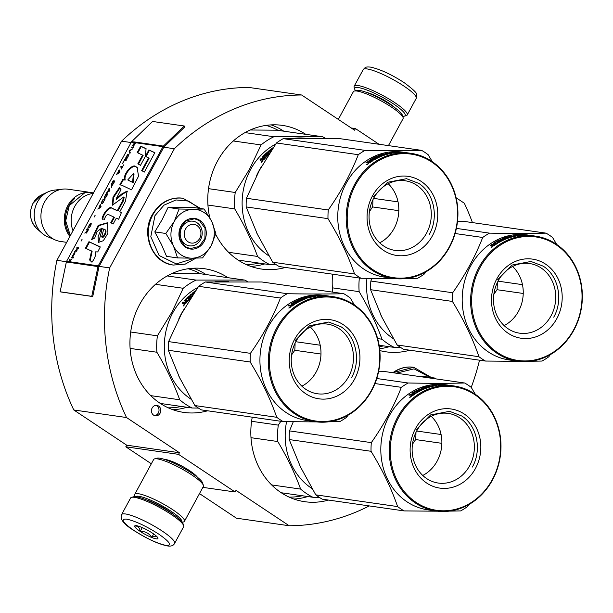 <?xml version="1.0" encoding="UTF-8"?>
<svg xmlns="http://www.w3.org/2000/svg" width="613" height="613" viewBox="0 0 613 613"><rect width="100%" height="100%" fill="white"/><g stroke="black" fill="none" stroke-linecap="round" stroke-linejoin="round"><path stroke-width="0.92" d="M369.279 505.917A215.853 190.413 98.2 0 1 289.19 525.747L236.457 518.192L199.493 493.603M125.811 446.8L178.552 454.356L179.433 452.731L126.699 445.176L125.811 446.8L151.334 463.78M126.699 445.176L73.782 409.967L126.516 417.53L179.433 452.731M60.12 291.78L91.758 296.317L98.003 266.509A2.26 1.992 -81.8 0 1 98.256 265.827L162.958 146.653A2.26 1.992 -81.8 0 1 163.387 146.093L184.237 125.994L152.591 121.466L131.741 141.557A2.26 1.992 98.2 0 0 131.312 142.124L66.61 261.291A2.26 1.992 98.2 0 0 66.365 261.973L60.12 291.78L61.093 292.003L92.732 296.539L98.977 266.732A1.134 0.996 -81.8 0 1 99.107 266.387L163.809 147.22L174.353 148.729A215.853 190.413 98.2 0 1 301.634 95L248.893 87.444A215.853 190.413 98.2 0 0 121.619 141.174L56.909 260.341A215.853 190.413 98.2 0 0 73.782 409.967M456.11 197.769L464.309 203.217A215.853 190.413 98.2 0 1 472.431 222.596M471.228 387.378A215.853 190.413 98.2 0 0 479.519 360.199M289.19 525.747L235.99 490.354L235.108 491.986L202.88 487.366M178.552 454.356L235.108 491.986M164.621 459.444A19.754 3.609 28.5 0 1 189.67 470.715A19.754 3.609 28.5 0 1 197.424 477.259M99.107 266.387L109.65 267.896A215.853 190.413 98.2 0 0 126.516 417.53M56.909 260.341L66.434 261.705M174.353 148.729L109.65 267.896M121.619 141.174L131.09 142.53M301.634 95L354.552 130.201L355.44 128.577L351.188 127.964M379.026 144.27L355.44 128.577M158.591 406.044A5.279 4.659 98.2 0 0 156.859 405.385A5.279 4.659 98.2 0 0 151.74 408.925A5.279 4.659 98.2 0 0 153.641 415.17A5.279 4.659 98.2 0 0 155.365 415.836A5.279 4.659 98.2 0 0 160.483 412.288A5.279 4.659 98.2 0 0 158.591 406.044M409.882 350.215A72.579 64.028 -81.8 0 1 386.106 351.839A72.579 64.028 -81.8 0 1 379.815 350.567M332.759 292.133A72.579 64.028 -81.8 0 1 332.621 274.203M328.514 500.078A72.579 64.028 -81.8 0 1 304.738 501.702A72.579 64.028 -81.8 0 1 252.249 417.185M207.623 410.787A72.579 64.028 -81.8 0 1 183.846 412.411A72.579 64.028 -81.8 0 1 139.71 304.347A72.579 64.028 -81.8 0 1 204.443 268.716A72.579 64.028 -81.8 0 1 227.944 277.681M209.807 217.784A72.579 64.028 -81.8 0 1 217.538 161.004A72.579 64.028 -81.8 0 1 282.271 125.374A72.579 64.028 -81.8 0 1 305.772 134.339M285.459 267.444A72.579 64.028 -81.8 0 1 261.682 269.069A72.579 64.028 -81.8 0 1 215.661 234.227M154.499 415.614A5.279 4.659 98.2 0 0 158.867 411.553A5.279 4.659 98.2 0 0 156.836 405.798A5.279 4.659 98.2 0 0 155.97 405.354M174.598 543.402L183.616 526.789A30.16 5.509 -151.5 0 0 183.647 525.64L183.026 523.678A28.658 5.233 -151.5 0 0 171.18 513.004A28.658 5.233 -151.5 0 0 133.534 496.806L131.55 497.358A30.16 5.509 -151.5 0 0 130.6 498.001L121.581 514.621C119.742 519.042 123.78 524.299 133.695 530.383C147.358 539.034 158.637 544.214 167.533 545.938C171.081 546.497 173.433 545.654 174.598 543.402A30.16 5.509 -151.5 0 0 162.154 531.027A30.16 5.509 -151.5 0 0 121.581 514.621M183.647 525.64A30.16 5.509 -151.5 0 0 171.173 514.414A30.16 5.509 -151.5 0 0 131.55 497.358M158.629 534.03C145.871 525.931 135.174 520.95 126.523 519.104C120.225 518.813 122.723 522.613 134.017 530.506C146.768 538.605 157.464 543.585 166.115 545.44C172.414 545.731 169.924 541.923 158.629 534.03M152.476 533.149A13.195 2.406 -151.5 0 0 135.136 525.686A13.195 2.406 -151.5 0 0 140.17 531.387A13.195 2.406 -151.5 0 0 152.422 537.762A13.195 2.406 -151.5 0 0 157.932 538.061A13.195 2.406 -151.5 0 0 152.476 533.149M135.749 525.625L134.852 526.069C137.764 525.793 139.58 527.525 140.293 531.279C145.235 531.287 149.074 533.318 151.825 537.356C154.951 535.632 156.974 535.923 157.909 538.229L157.825 537.808M140.293 531.279L142.285 527.609M151.825 537.356L153.664 533.969M355.525 90.709A28.658 5.233 28.5 0 1 354.781 89.329A28.658 5.233 28.5 0 1 366.735 89.973A28.658 5.233 28.5 0 1 393.347 103.819A28.658 5.233 28.5 0 1 404.266 116.194A28.658 5.233 28.5 0 1 402.703 116.324M354.781 89.329L354.161 87.36A30.16 5.509 28.5 0 1 354.184 86.211A30.16 5.509 28.5 0 1 394.757 102.616A30.16 5.509 28.5 0 1 407.201 114.999A30.16 5.509 28.5 0 1 406.258 115.642L404.266 116.194M135.619 496.714A26.39 4.82 28.5 0 1 171.012 511.227A26.39 4.82 28.5 0 1 181.969 521.878M135.105 496.676L134.714 495.419A28.275 5.165 28.5 0 1 134.737 494.339A28.275 5.165 28.5 0 1 172.774 509.725A28.275 5.165 28.5 0 1 184.436 521.326A28.275 5.165 28.5 0 1 183.548 521.939L182.276 522.291M146.07 499.741A20.926 3.816 28.5 0 1 168.46 510.859A20.926 3.816 28.5 0 1 173.732 514.759M134.737 494.339L153.664 459.482A28.275 5.165 28.5 0 1 154.553 458.876A28.275 5.165 28.5 0 1 191.7 474.868A28.275 5.165 28.5 0 1 203.393 485.389A28.275 5.165 28.5 0 1 203.363 486.469L184.436 521.326M154.553 458.876L157.035 458.187A26.39 4.82 28.5 0 1 191.7 473.113A26.39 4.82 28.5 0 1 202.619 482.937L203.393 485.389M338.315 119.397L353.364 91.674A28.275 5.165 28.5 0 1 354.26 91.061A28.275 5.165 28.5 0 1 391.401 107.053A28.275 5.165 28.5 0 1 403.093 117.581A28.275 5.165 28.5 0 1 403.07 118.661L388.435 145.618M354.26 91.061L356.735 90.379A26.39 4.82 28.5 0 1 391.408 105.298A26.39 4.82 28.5 0 1 402.32 115.129L403.093 117.581M185.54 229.017A9.425 8.314 98.2 0 0 188.183 241.867A9.425 8.314 98.2 0 0 199.677 238.426A9.425 8.314 -81.8 0 0 197.026 225.576A9.425 8.314 -81.8 0 0 185.54 229.017M93.237 193.44A26.39 23.279 -81.8 0 0 74.717 206.497A26.39 23.279 98.2 0 0 72.993 230.726M74.525 198.712A25.639 22.62 -81.8 0 0 68.779 205.945A25.639 22.62 98.2 0 0 69.445 234.166M85.759 192.528A26.39 23.279 -81.8 0 0 67.859 205.516A26.39 23.279 98.2 0 0 69.882 236.457M36.91 228.695C29.884 221.385 28.596 212.895 33.041 203.217L41.761 194.827A19.777 17.448 -81.8 0 0 33.171 203.133A19.777 17.448 -81.8 0 0 36.91 228.695L41.983 233.178A24.076 21.24 98.2 0 1 37.431 202.06A24.076 21.24 -81.8 0 1 47.891 191.946A24.076 21.24 -81.8 0 1 53.975 190.183L62.618 189.149A26.39 23.279 -81.8 0 0 44.481 202.167A26.39 23.279 98.2 0 0 55.331 239.997A26.39 23.279 98.2 0 0 60.534 241.461L66.687 242.342M62.618 189.149A26.39 23.279 -81.8 0 1 68.02 189.21L88.149 192.091M41.983 233.178A24.076 21.24 98.2 0 0 47.331 236.58L55.331 239.997M431.268 378.221L434.901 378.068L435.437 378.819M396.205 373.194L414.02 368.85L430.196 377.393M434.901 378.068L423.874 376.489L419.576 376.543M204.106 212.55A24.505 21.616 98.2 0 0 193.379 209.271L204.114 209.018L211.631 221.239A24.505 21.616 98.2 0 0 204.106 212.55M197.041 222.772A12.444 10.973 -81.8 0 1 201.501 237.484A12.444 10.973 -81.8 0 1 189.432 245.836A12.444 10.973 -81.8 0 1 185.364 244.273A12.444 10.973 -81.8 0 1 180.896 229.561A12.444 10.973 -81.8 0 1 192.965 221.201A12.444 10.973 -81.8 0 1 197.041 222.772M194.681 258.157L176.276 263.912L159.135 255.521L150.806 236.687L154.951 215.699L163.955 205.171L175.985 199.953L188.651 201.087L199.417 208.343M199.861 220.366A15.455 13.639 -81.8 0 1 204.198 241.438A15.455 13.639 -81.8 0 1 185.356 247.077A15.455 13.639 -81.8 0 1 181.011 226.005A15.455 13.639 -81.8 0 1 199.861 220.366M204.114 209.018L193.095 207.439L168.077 207.432L162.077 219.753L154.798 231.89L161.441 244.464L166.544 256.341L177.563 257.92L173.464 245.951C169.855 237.798 170.115 229.645 174.222 221.492C178.797 213.646 185.18 209.577 193.379 209.271L179.096 209.01L174.222 221.492L165.816 233.469L154.798 231.89M165.816 233.469L173.464 245.951A24.505 21.616 98.2 0 0 191.578 258.173L192.107 258.173A24.505 21.616 -81.8 0 0 210.849 246.204L211.125 245.69A24.505 21.616 -81.8 0 0 211.876 221.753L211.631 221.239M168.077 207.432L179.096 209.01M211.876 221.753L215.86 233.469L211.125 245.69M210.849 246.204L202.581 257.92L192.107 258.173M191.578 258.173L177.563 257.92M199.509 220.665L205.071 228.381L204.918 238.495L199.118 246.441L190.291 248.625L185.356 246.725L179.793 239.016L179.946 228.894L185.747 220.948L194.574 218.764L199.509 220.665M379.118 345.242L394.312 347.418L400.687 347.502M377.639 338.591L381.983 339.219A69.752 61.53 98.2 0 0 394.312 347.418M380.665 314.599A63.154 55.706 98.2 0 0 382.213 317.848M366.949 278.363A63.154 55.706 98.2 0 0 393.37 338.675M359.333 278.026A69.752 61.53 98.2 0 0 359.149 291.665C368.773 307.803 376.382 323.656 381.983 339.219M332.361 287.826L359.149 291.665M556.727 244.48L552.566 237.476A71.637 63.193 98.2 0 0 549.378 235.2A71.637 63.193 -81.8 0 0 546.06 233.147C529.877 233.53 511.027 233.53 489.488 233.139A71.637 63.193 -81.8 0 0 482.699 237.476C475.381 256.288 465.374 274.716 452.685 292.761L370.857 281.038A71.637 63.193 -81.8 0 0 370.589 289.696L452.409 301.427A71.637 63.193 -81.8 0 1 452.685 292.761M478.96 356.72A71.637 63.193 -81.8 0 0 482.155 358.996A71.637 63.193 98.2 0 0 485.473 361.049L403.653 349.326A71.637 63.193 -81.8 0 1 400.335 347.272A71.637 63.193 -81.8 0 1 397.14 344.989L478.96 356.72C472.792 338.667 463.941 320.239 452.409 301.427M370.589 289.696L381.83 317.051L397.14 344.989M508.1 328.76A35.179 31.033 -81.8 0 1 495.48 287.168A35.179 31.033 -81.8 0 1 529.601 263.544A35.179 31.033 -81.8 0 1 541.11 267.965A35.179 31.033 98.2 0 1 553.738 309.565A35.179 31.033 98.2 0 1 519.617 333.188A35.179 31.033 98.2 0 1 508.1 328.76M504.131 325.595A35.179 31.033 98.2 0 0 512.606 266.479M508.093 333.219A39.968 35.255 98.2 0 0 556.819 318.622A39.968 35.255 98.2 0 0 545.593 264.149A39.968 35.255 98.2 0 0 496.867 278.746A39.968 35.255 98.2 0 0 508.093 333.219M497.564 352.605A62.403 55.047 -81.8 0 1 480.04 267.552A62.403 55.047 -81.8 0 1 556.114 244.771A62.403 55.047 98.2 0 1 573.638 329.817A62.403 55.047 98.2 0 1 497.564 352.605M493.833 294.363L497.02 289.711A71.637 63.193 98.2 0 0 497.312 282.593M485.473 361.049L518.996 361.341M530.774 361.249L542.045 361.057A71.637 63.193 98.2 0 0 548.834 356.72L550.229 354.697M497.02 289.711L523.234 293.466M498.04 281.152L522.46 284.654M457.52 221.316L464.233 221.423L546.06 233.147M371.899 278.432L370.857 281.038M455.107 233.522L482.699 237.476M517.533 361.149L509.089 359.938A63.154 55.706 98.2 0 1 488.423 351.992A63.154 55.706 -81.8 0 1 465.765 277.321A63.154 55.706 -81.8 0 1 527.011 234.909L535.448 236.12A63.154 55.706 -81.8 0 1 556.114 244.066A63.154 55.706 98.2 0 1 578.779 318.737A63.154 55.706 98.2 0 1 517.533 361.149A63.154 55.706 98.2 0 1 496.859 353.203A63.154 55.706 -81.8 0 1 474.201 278.532A63.154 55.706 -81.8 0 1 535.448 236.12M456.386 228.396L489.488 233.139M519.74 234.955L517.234 235.193L519.602 235.2A63.154 55.706 -81.8 0 1 526.314 235.047L526.467 234.963A63.154 55.706 -81.8 0 0 519.74 234.955L519.74 235.185M508.92 237.905L508.92 237.905A63.154 55.706 -81.8 0 0 498.384 242.817L497.741 242.725A63.154 55.706 -81.8 0 1 500.208 241.323L499.748 241.131A63.154 55.706 -81.8 0 0 497.641 242.304L496.99 242.212A63.154 55.706 -81.8 0 1 499.097 241.039L498.047 241.016A63.154 55.706 -81.8 0 0 494.837 242.863L497.472 243.384A63.154 55.706 -81.8 0 0 494.316 245.514L492.607 245.675L492.89 245.116L492.959 246.296M492.607 245.675L492.89 245.116L490.392 245.353A63.154 55.706 -81.8 0 1 491.503 244.556L491.841 245.192L491.404 245.499M493.817 245.085L493.082 245.369L492.745 244.733L494.607 243.69L494.798 244.089M494.607 243.69L493.365 243.514L493.565 243.169A63.154 55.706 -81.8 0 1 498.315 240.442L499.074 240.235L499.327 240.917L498.576 241.124M493.365 243.514L493.756 243.568M494.178 243.629A62.403 55.047 -81.8 0 1 494.86 243.208M499.074 240.235L502.89 240.38M502.369 240.633L501.718 240.541M502.775 240.035L499.963 239.629L501.127 239.101L501.35 239.798L503.472 240.104M501.127 239.101L504.047 239.844M503.94 239.507A63.154 55.706 -81.8 0 1 507.349 238.135L507.426 238.442M502.453 238.863L504.53 238.886A63.154 55.706 -81.8 0 1 506.698 238.043L507.349 238.135M503.304 238.986A62.403 55.047 -81.8 0 1 504.039 238.702M507.372 237.576A62.403 55.047 -81.8 0 1 507.464 237.545L508.238 237.438M502.361 238.572A63.154 55.706 -81.8 0 1 507.319 236.817L507.372 237.101M510.981 236.702L510.935 236.449A63.154 55.706 -81.8 0 0 509.334 236.886L509.426 237.346M510.935 236.449L509.426 236.235L510.637 235.944L510.713 236.419M516.621 235.928L516.606 235.729A63.154 55.706 -81.8 0 0 513.456 236.342L513.487 236.58M518.429 235.63L515.234 235.108L513.993 235.292L515.502 235.507A63.154 55.706 -81.8 0 0 512.644 236.043L513.296 236.143A63.154 55.706 -81.8 0 1 516.154 235.599L516.606 235.729M512.675 236.235L512.752 236.764M503.955 238.411L504.124 239.009A62.403 55.047 -81.8 0 1 504.867 238.725L503.924 238.304A63.154 55.706 -81.8 0 1 507.273 237.124L510.782 237.315A63.154 55.706 -81.8 0 1 518.177 235.683M507.357 237.53L507.426 237.852A62.403 55.047 -81.8 0 0 507.051 237.967M504.783 238.426A63.154 55.706 -81.8 0 1 506.966 237.629L507.058 237.997M506.966 237.629L509.173 237.798M494.76 242.993L495.074 243.652L496.691 243.882M510.828 237.016L511.587 236.541A63.154 55.706 -81.8 0 0 509.985 236.978L510.882 237.285M509.985 236.978L510.077 237.43M494.499 244.832A63.154 55.706 -81.8 0 1 495.902 243.874L495.25 243.782A63.154 55.706 -81.8 0 0 493.664 244.863L494.706 245.231M495.902 243.874L496.101 244.273M493.664 244.863L494.285 245.537M494.208 244.939L494.461 245.415M507.993 238.235L507.143 238.35M508.782 237.959L507.426 237.852M501.273 241.2L499.327 240.917M492.599 245.3L491.841 245.192M491.182 247.522L492.668 246.349L491.082 247.468M492.745 244.733L491.503 244.556M507.319 236.817L509.334 236.886M513.456 236.342L510.637 235.944M526.751 234.986L529.004 235.308L526.421 235.177A63.154 55.706 -81.8 0 0 519.74 235.476L519.862 235.208A63.154 55.706 -81.8 0 1 526.575 235.07L526.72 235.3M491.772 246.763L492.538 246.732L491.841 247.238L491.274 247.162L491.772 246.763M497.587 279.842L511.993 265.069L530.965 261.467L543.218 266.172C558.458 275.712 563.493 300.163 553.723 317.189M281.237 492.737L312.944 497.281L319.319 497.365M271.636 484.921L300.615 489.074A69.752 61.53 98.2 0 0 312.944 497.281M299.305 464.462A63.154 55.706 98.2 0 0 300.845 467.711M286.593 421.675A63.154 55.706 98.2 0 0 312.002 488.53M280.861 421.284L278.294 425.123A69.752 61.53 98.2 0 0 277.781 441.529C287.405 457.666 295.014 473.512 300.615 489.074M250.993 437.69L277.781 441.529M251.583 421.292L278.294 425.123M475.359 394.335L471.205 387.339A71.637 63.193 98.2 0 0 468.01 385.056A71.637 63.193 -81.8 0 0 464.692 383.01C448.517 383.393 429.659 383.393 408.12 383.002A71.637 63.193 -81.8 0 0 401.331 387.332C394.013 406.151 384.006 424.579 371.317 442.624L289.489 430.893A71.637 63.193 -81.8 0 0 289.221 439.559L371.041 451.283A71.637 63.193 -81.8 0 1 371.317 442.624M397.599 506.576A71.637 63.193 -81.8 0 0 400.787 508.859A71.637 63.193 98.2 0 0 404.105 510.913L322.285 499.181A71.637 63.193 -81.8 0 1 318.967 497.135A71.637 63.193 -81.8 0 1 315.772 494.852L397.599 506.576C391.423 488.53 382.573 470.102 371.041 451.283M289.221 439.559L300.462 466.914L315.772 494.852M426.74 478.623A35.179 31.033 -81.8 0 1 414.112 437.031A35.179 31.033 -81.8 0 1 448.233 413.4A35.179 31.033 -81.8 0 1 459.742 417.828A35.179 31.033 98.2 0 1 472.37 459.421A35.179 31.033 98.2 0 1 438.249 483.052A35.179 31.033 98.2 0 1 426.74 478.623M422.763 475.458A35.179 31.033 98.2 0 0 431.238 416.342M426.725 483.075A39.968 35.255 98.2 0 0 475.45 468.485A39.968 35.255 98.2 0 0 464.225 414.013A39.968 35.255 98.2 0 0 415.499 428.602A39.968 35.255 98.2 0 0 426.725 483.075M416.196 502.461A62.403 55.047 -81.8 0 1 398.672 417.407A62.403 55.047 -81.8 0 1 474.746 394.626A62.403 55.047 98.2 0 1 492.27 479.68A62.403 55.047 98.2 0 1 416.196 502.461M412.465 444.218L415.652 439.567A71.637 63.193 98.2 0 0 415.943 432.456M404.105 510.913L437.628 511.196M449.406 511.112L460.677 510.913A71.637 63.193 98.2 0 0 467.466 506.583L468.861 504.553M415.652 439.567L441.866 443.329M416.671 431.016L441.092 434.51M378.665 371.217L382.864 371.279L464.692 383.01M293.282 421.767L289.489 430.893M374.972 383.554L401.331 387.332M436.165 511.012L427.721 509.801A63.154 55.706 98.2 0 1 407.055 501.855A63.154 55.706 -81.8 0 1 384.397 427.184A63.154 55.706 -81.8 0 1 445.643 384.772L454.08 385.975A63.154 55.706 -81.8 0 1 474.746 393.929A63.154 55.706 98.2 0 1 497.411 468.6A63.154 55.706 98.2 0 1 436.165 511.012A63.154 55.706 98.2 0 1 415.491 503.066A63.154 55.706 -81.8 0 1 392.833 428.395A63.154 55.706 -81.8 0 1 454.08 385.975M376.78 378.512L408.12 383.002M438.372 384.811L435.866 385.048L438.234 385.064A63.154 55.706 -81.8 0 1 444.946 384.903L445.099 384.826A63.154 55.706 -81.8 0 0 438.372 384.811L438.372 385.048M427.552 387.768L427.552 387.768A63.154 55.706 -81.8 0 0 417.024 392.68L416.373 392.588A63.154 55.706 -81.8 0 1 418.84 391.186L418.38 390.987A63.154 55.706 -81.8 0 0 416.273 392.167L415.622 392.075A63.154 55.706 -81.8 0 1 417.729 390.895L416.679 390.872A63.154 55.706 -81.8 0 0 413.469 392.726L416.104 393.247A63.154 55.706 -81.8 0 0 412.947 395.37L411.239 395.538L411.522 394.971L411.591 396.159M411.239 395.538L411.522 394.971L409.024 395.216A63.154 55.706 -81.8 0 1 410.135 394.412L410.472 395.048L410.036 395.362M412.449 394.941L411.714 395.224L411.377 394.596L413.239 393.554L413.43 393.944M413.239 393.554L411.997 393.377L412.197 393.033A63.154 55.706 -81.8 0 1 416.947 390.297L417.706 390.09L417.959 390.78L417.208 390.979M411.997 393.377L412.388 393.431M412.81 393.492A62.403 55.047 -81.8 0 1 413.491 393.063M417.706 390.09L421.522 390.243M421.001 390.496L420.349 390.404M421.407 389.899L418.595 389.493L419.759 388.964L419.982 389.661L422.104 389.968M419.759 388.964L422.679 389.699M422.572 389.362A63.154 55.706 -81.8 0 1 425.981 387.998L426.058 388.305M421.085 388.726L423.162 388.742A63.154 55.706 -81.8 0 1 425.33 387.906L425.981 387.998M421.936 388.849A62.403 55.047 -81.8 0 1 422.671 388.565M426.004 387.431A62.403 55.047 -81.8 0 1 426.096 387.401L426.87 387.293M421.001 388.435A63.154 55.706 -81.8 0 1 425.951 386.68L426.004 386.956M429.613 386.565L429.567 386.313A63.154 55.706 -81.8 0 0 427.966 386.749L428.058 387.201M429.567 386.313L428.058 386.098L429.269 385.799L429.345 386.282M435.253 385.792L435.238 385.585A63.154 55.706 -81.8 0 0 432.088 386.205L432.119 386.443M437.061 385.493L433.866 384.972L432.625 385.156L434.134 385.37A63.154 55.706 -81.8 0 0 431.276 385.906L431.927 385.998A63.154 55.706 -81.8 0 1 434.786 385.462L435.238 385.585M431.307 386.09L431.383 386.627M422.763 388.872A62.403 55.047 -81.8 0 1 423.499 388.588L422.556 388.167A63.154 55.706 -81.8 0 1 425.905 386.987L429.414 387.171A63.154 55.706 -81.8 0 1 436.808 385.539M425.989 387.393L426.058 387.707A62.403 55.047 -81.8 0 0 425.683 387.83M422.587 388.274L422.755 388.872M423.414 388.29A63.154 55.706 -81.8 0 1 425.598 387.493L425.69 387.86M425.598 387.493L427.805 387.661M413.392 392.856L413.706 393.508L415.323 393.745M429.46 386.88L430.219 386.405A63.154 55.706 -81.8 0 0 428.617 386.841L429.514 387.14M428.617 386.841L428.709 387.293M413.131 394.688A63.154 55.706 -81.8 0 1 414.534 393.738L413.89 393.646A63.154 55.706 -81.8 0 0 412.296 394.726L413.338 395.094M414.534 393.738L414.733 394.136M412.296 394.726L412.917 395.4M412.84 394.803L413.093 395.27M426.625 388.098L425.774 388.213M427.414 387.814L426.058 387.707M419.905 391.056L417.959 390.78M411.231 395.155L410.472 395.048M409.813 397.385L411.3 396.213L409.714 397.324M411.377 394.596L410.135 394.412M425.951 386.68L427.966 386.749M432.088 386.205L429.269 385.799M445.383 384.841L447.636 385.163L445.053 385.041A63.154 55.706 -81.8 0 0 438.372 385.339L438.494 385.064A63.154 55.706 -81.8 0 1 445.207 384.933L445.36 385.163M410.404 396.626L411.17 396.596L410.472 397.101L409.905 397.017L410.404 396.626M416.219 429.698L430.625 414.924L449.597 411.331L461.85 416.035C477.09 425.575 482.125 450.026 472.362 467.052M238.181 260.104L269.889 264.647L276.264 264.732M228.58 252.288L257.552 256.441A69.752 61.53 98.2 0 0 269.889 264.647M261.72 166.177A63.154 55.706 98.2 0 0 259.061 170.644A63.154 55.706 98.2 0 0 256.571 175.724M256.242 231.829A63.154 55.706 98.2 0 0 257.789 235.078M275.666 144.109A63.154 55.706 -81.8 0 0 250.625 169.433A63.154 55.706 98.2 0 0 268.946 255.897M260.418 160.368L261.307 159.288L260.832 158.782A63.154 55.706 98.2 0 0 259.927 159.87L261.337 160.077L262.303 159.449L262.632 160.683M261.307 159.288L263.192 159.066M260.832 158.782L263.1 158.966M266.793 153.564A62.403 55.047 98.2 0 1 266.939 153.434L266.532 152.852A63.154 55.706 98.2 0 0 262.525 156.851L262.402 157.326L264.011 157.916M263.644 157.503L262.724 158.552M262.525 156.851L262.977 157.388A62.403 55.047 98.2 0 1 263.69 156.621M266.532 152.852L267.214 152.514L267.62 153.104L269.482 153.365M267.214 152.514L269.781 152.913M268.341 152.193L269.345 151.357L268.961 150.752L267.95 151.603L270.402 151.955M269.345 151.357L270.662 151.549M268.961 150.752L270.992 151.043M273.36 147.488A63.154 55.706 98.2 0 0 270.049 149.886L269.889 150.269L271.367 150.476M270.049 149.886L270.31 150.331M271.513 149.672A62.403 55.047 98.2 0 0 270.586 150.369M272.678 148.507A63.154 55.706 98.2 0 0 271.505 149.365L271.957 149.587M271.505 149.365L271.705 149.97M268.747 154.514A63.154 55.706 98.2 0 0 267.115 156.146L266.471 156.054A63.154 55.706 98.2 0 1 268.555 153.986L268.846 154.369M268.555 153.986L268.065 153.74A63.154 55.706 98.2 0 0 266.28 155.48L265.628 155.388A63.154 55.706 98.2 0 1 267.414 153.648L267.72 154.07M264.142 156.92L263.69 156.384A63.154 55.706 98.2 0 1 266.394 153.679L267.414 153.648M263.644 156.568L266.356 156.951A63.154 55.706 98.2 0 0 263.766 159.909L262.149 160.192M264.096 157.104L265.965 157.372M263.789 159.012L262.992 159.089A63.154 55.706 98.2 0 1 264.295 157.595L264.946 157.687A63.154 55.706 98.2 0 0 263.789 159.012L264.172 159.426M264.946 157.687L265.306 158.1M262.992 159.089L263.965 159.671M263.536 159.173L263.988 159.648M266.939 153.434L267.62 153.104M262.862 157.847L262.977 157.388M262.494 161.204L261.176 162.621L262.448 161.112M292.685 138.469A63.154 55.706 -81.8 0 1 306.416 138.354M250.227 129.994L276.976 130.209L322.545 136.737A69.752 61.53 -81.8 0 1 325.748 138.446M233.323 140.967L261.054 144.936A69.752 61.53 -81.8 0 1 273.896 136.737L245.031 132.6M322.545 136.737L273.896 136.737M261.054 144.936L249.667 168.927L235.231 192.482A69.752 61.53 98.2 0 0 234.718 208.887C244.349 225.032 251.958 240.878 257.552 256.441M207.937 205.056L234.718 208.887M208.527 188.658L235.231 192.482M262.318 161.564L261.184 162.154L261.697 161.472L262.379 161.625M432.303 161.702L428.142 154.706A71.637 63.193 98.2 0 0 424.947 152.422A71.637 63.193 -81.8 0 0 421.629 150.369C405.454 150.76 386.596 150.752 365.064 150.369A71.637 63.193 -81.8 0 0 358.276 154.698C350.95 173.51 340.943 191.946 328.261 209.983L246.434 198.26A71.637 63.193 -81.8 0 0 246.158 206.926L327.986 218.649A71.637 63.193 -81.8 0 1 328.261 209.983M354.536 273.942A71.637 63.193 -81.8 0 0 357.731 276.225A71.637 63.193 98.2 0 0 361.049 278.271L279.221 266.548A71.637 63.193 -81.8 0 1 275.904 264.494A71.637 63.193 -81.8 0 1 272.708 262.218L354.536 273.942C348.368 255.897 339.518 237.461 327.986 218.649M246.158 206.926L257.406 234.281L272.708 262.218M383.677 245.989A35.179 31.033 -81.8 0 1 371.057 204.39A35.179 31.033 -81.8 0 1 405.17 180.766A35.179 31.033 -81.8 0 1 416.687 185.195A35.179 31.033 98.2 0 1 429.307 226.787A35.179 31.033 98.2 0 1 395.193 250.418A35.179 31.033 98.2 0 1 383.677 245.989M379.708 242.825A35.179 31.033 98.2 0 0 388.175 183.701M383.661 250.441A39.968 35.255 98.2 0 0 432.387 235.852A39.968 35.255 98.2 0 0 421.162 181.379A39.968 35.255 98.2 0 0 372.436 195.968A39.968 35.255 98.2 0 0 383.661 250.441M373.141 269.827A62.403 55.047 -81.8 0 1 355.617 184.774A62.403 55.047 -81.8 0 1 431.69 161.993A62.403 55.047 98.2 0 1 449.214 247.047A62.403 55.047 98.2 0 1 373.141 269.827M369.409 211.585L372.597 206.933A71.637 63.193 98.2 0 0 372.888 199.823M361.049 278.271L394.573 278.563M406.35 278.478L417.622 278.279A71.637 63.193 98.2 0 0 424.403 273.95L425.805 271.919M372.597 206.933L398.81 210.688M373.616 198.382L398.029 201.876M246.434 198.26L259.414 170.33L276.448 142.975A71.637 63.193 -81.8 0 1 283.237 138.645L339.809 138.645L421.629 150.369M276.448 142.975L358.276 154.698M393.102 278.379L384.665 277.168A63.154 55.706 98.2 0 1 363.999 269.222A63.154 55.706 -81.8 0 1 341.334 194.551A63.154 55.706 -81.8 0 1 402.58 152.131L411.024 153.342A63.154 55.706 -81.8 0 1 431.69 161.288A63.154 55.706 98.2 0 1 454.348 235.967A63.154 55.706 98.2 0 1 393.102 278.379A63.154 55.706 98.2 0 1 372.436 270.433A63.154 55.706 -81.8 0 1 349.778 195.754A63.154 55.706 -81.8 0 1 411.024 153.342M283.237 138.645L365.064 150.369M395.316 152.177L392.81 152.415L395.17 152.43A63.154 55.706 -81.8 0 1 401.89 152.269L402.044 152.185A63.154 55.706 -81.8 0 0 395.316 152.177L395.316 152.415M384.497 155.135L384.497 155.135A63.154 55.706 -81.8 0 0 373.961 160.047L373.309 159.955A63.154 55.706 -81.8 0 1 375.784 158.545L375.317 158.353A63.154 55.706 -81.8 0 0 373.217 159.533L372.566 159.434A63.154 55.706 -81.8 0 1 374.666 158.261L373.624 158.238A63.154 55.706 -81.8 0 0 370.413 160.093L373.041 160.614A63.154 55.706 -81.8 0 0 369.892 162.736L368.183 162.897L368.467 162.338L368.536 163.525M368.183 162.897L368.467 162.338L365.969 162.583A63.154 55.706 -81.8 0 1 367.08 161.778L367.417 162.414L366.98 162.729M369.386 162.307L368.658 162.591L368.313 161.955L370.175 160.92L370.375 161.311M370.175 160.92L368.942 160.736L369.141 160.391A63.154 55.706 -81.8 0 1 373.892 157.664L374.65 157.457L374.895 158.146L374.145 158.346M368.942 160.736L369.332 160.798M369.746 160.859A62.403 55.047 -81.8 0 1 370.436 160.43M374.65 157.457L378.466 157.61M377.945 157.863L377.294 157.771M378.351 157.257L375.539 156.859L376.704 156.33L376.926 157.028L379.049 157.334M376.704 156.33L379.623 157.066M379.516 156.729A63.154 55.706 -81.8 0 1 382.926 155.365L383.002 155.664M378.022 156.085L380.098 156.108A63.154 55.706 -81.8 0 1 382.274 155.273L382.926 155.365M378.88 156.208A62.403 55.047 -81.8 0 1 379.608 155.932M382.941 154.798A62.403 55.047 -81.8 0 1 383.041 154.767L383.815 154.66M377.937 155.802A63.154 55.706 -81.8 0 1 382.895 154.039L382.949 154.323M386.55 153.932L386.512 153.679A63.154 55.706 -81.8 0 0 384.91 154.108L385.002 154.568M386.512 153.679L384.995 153.457L386.213 153.166L386.29 153.648M392.197 153.15L392.182 152.951A63.154 55.706 -81.8 0 0 389.025 153.572L389.063 153.809M393.998 152.852L390.803 152.338L389.569 152.514L391.079 152.737A63.154 55.706 -81.8 0 0 388.221 153.273L388.872 153.365A63.154 55.706 -81.8 0 1 391.73 152.829L392.182 152.951M388.251 153.457L388.32 153.993M379.531 155.633L379.7 156.238A62.403 55.047 -81.8 0 1 380.443 155.955L379.501 155.526A63.154 55.706 -81.8 0 1 382.841 154.353L386.359 154.537A63.154 55.706 -81.8 0 1 393.753 152.905M382.933 154.752L383.002 155.074A62.403 55.047 -81.8 0 0 382.627 155.196M380.359 155.656A63.154 55.706 -81.8 0 1 382.543 154.851L382.635 155.227M382.543 154.851L384.742 155.02M370.336 160.223L370.643 160.874L372.267 161.112M386.405 154.238L387.163 153.771A63.154 55.706 -81.8 0 0 385.562 154.208L386.458 154.507M385.562 154.208L385.646 154.66M370.068 162.054A63.154 55.706 -81.8 0 1 371.478 161.104L370.827 161.012A63.154 55.706 -81.8 0 0 369.241 162.093L370.283 162.46M371.478 161.104L371.677 161.495M369.241 162.093L369.854 162.767M369.785 162.169L370.037 162.637M383.569 155.457L382.711 155.572M384.359 155.181L383.002 155.074M376.842 158.422L374.895 158.146M368.175 162.522L367.417 162.414M366.758 164.751L368.244 163.579L366.658 164.69M368.313 161.955L367.08 161.778M382.895 154.039L384.91 154.108M389.025 153.572L386.213 153.166M402.327 152.208L404.58 152.53L401.998 152.407A63.154 55.706 -81.8 0 0 395.316 152.706L395.431 152.43A63.154 55.706 -81.8 0 1 402.151 152.292L402.297 152.53M367.348 163.993L368.114 163.962L367.417 164.468L366.85 164.384L367.348 163.993M373.164 197.064L387.569 182.291L406.542 178.689L418.786 183.402C434.027 192.934 439.069 217.393 429.299 234.411M160.345 403.446L192.053 407.99L198.428 408.074M150.752 395.638L179.724 399.783A69.752 61.53 98.2 0 0 192.053 407.99M183.885 309.527A63.154 55.706 98.2 0 0 181.233 313.994A63.154 55.706 98.2 0 0 178.743 319.066M178.414 375.171A63.154 55.706 98.2 0 0 179.961 378.42M197.838 287.451A63.154 55.706 -81.8 0 0 172.797 312.783A63.154 55.706 98.2 0 0 191.118 399.239M182.59 303.711L183.479 302.638L183.003 302.125A63.154 55.706 98.2 0 0 182.099 303.22L183.509 303.42L184.467 302.799L184.804 304.033M183.479 302.638L185.364 302.408M183.003 302.125L185.272 302.309M188.965 296.907A62.403 55.047 98.2 0 1 189.111 296.776L188.697 296.202A63.154 55.706 98.2 0 0 184.689 300.201L184.574 300.669L186.176 301.259M185.816 300.845L184.896 301.895M184.689 300.201L185.149 300.73A62.403 55.047 98.2 0 1 185.862 299.964M188.697 296.202L189.386 295.864L189.792 296.447L191.654 296.715M189.386 295.864L191.946 296.255M190.513 295.543L191.517 294.7L191.133 294.094L190.122 294.945L192.566 295.297M191.517 294.7L192.834 294.891M191.133 294.094L193.164 294.386M195.524 290.838A63.154 55.706 98.2 0 0 192.221 293.229L192.061 293.612L193.539 293.826M192.221 293.229L192.482 293.673M193.685 293.014A62.403 55.047 98.2 0 0 192.758 293.711M194.842 291.849A63.154 55.706 98.2 0 0 193.67 292.707L194.129 292.93M193.67 292.707L193.877 293.313M190.919 297.857A63.154 55.706 98.2 0 0 189.287 299.489L188.635 299.397A63.154 55.706 98.2 0 1 190.727 297.328L191.003 297.711M190.727 297.328L190.237 297.09A63.154 55.706 98.2 0 0 188.452 298.822L187.8 298.73A63.154 55.706 98.2 0 1 189.586 296.991L189.892 297.412M186.314 300.27L185.862 299.734A63.154 55.706 98.2 0 1 188.566 297.021L189.586 296.991M185.816 299.91L188.52 300.301A63.154 55.706 98.2 0 0 185.938 303.251L184.314 303.535M186.268 300.447L188.137 300.715M185.961 302.355L185.164 302.439A63.154 55.706 98.2 0 1 186.467 300.937L187.118 301.037A63.154 55.706 98.2 0 0 185.961 302.355L186.344 302.768M187.118 301.037L187.478 301.45M185.164 302.439L186.137 303.014M185.708 302.516L186.153 302.991M189.111 296.776L189.792 296.447M185.034 301.198L185.149 300.73M184.666 304.546L183.348 305.964L184.62 304.454M214.856 281.811A63.154 55.706 -81.8 0 1 228.58 281.704M172.391 273.337L199.141 273.559L244.717 280.087A69.752 61.53 -81.8 0 1 247.92 281.788M155.495 284.309L183.218 288.286A69.752 61.53 -81.8 0 1 196.068 280.08L167.196 275.942M244.717 280.087L196.068 280.08M183.218 288.286L171.832 312.278L157.403 335.832A69.752 61.53 98.2 0 0 156.89 352.237C166.514 368.375 174.13 384.221 179.724 399.783M130.109 348.399L156.89 352.237M130.692 332.001L157.403 335.832M184.482 304.906L183.356 305.496L183.869 304.814L184.551 304.967M354.467 305.044L350.314 298.048A71.637 63.193 98.2 0 0 347.119 295.772A71.637 63.193 -81.8 0 0 343.801 293.719C327.626 294.102 308.768 294.102 287.229 293.711A71.637 63.193 -81.8 0 0 280.447 298.041C273.122 316.86 263.115 335.288 250.426 353.333L168.606 341.61A71.637 63.193 -81.8 0 0 168.33 350.268L250.158 361.992A71.637 63.193 -81.8 0 1 250.426 353.333M276.708 417.284A71.637 63.193 -81.8 0 0 279.903 419.568A71.637 63.193 98.2 0 0 283.221 421.621L201.393 409.898A71.637 63.193 -81.8 0 1 198.076 407.844A71.637 63.193 -81.8 0 1 194.88 405.561L276.708 417.284C270.54 399.239 261.69 380.811 250.158 361.992M168.33 350.268L179.578 377.623L194.88 405.561M305.849 389.332A35.179 31.033 -81.8 0 1 293.229 347.74A35.179 31.033 -81.8 0 1 327.342 324.108A35.179 31.033 -81.8 0 1 338.859 328.537A35.179 31.033 98.2 0 1 351.479 370.137A35.179 31.033 98.2 0 1 317.365 393.761A35.179 31.033 98.2 0 1 305.849 389.332M301.872 386.167A35.179 31.033 98.2 0 0 310.347 327.051M305.833 393.791A39.968 35.255 98.2 0 0 354.559 379.194A39.968 35.255 98.2 0 0 343.334 324.721A39.968 35.255 98.2 0 0 294.608 339.311A39.968 35.255 98.2 0 0 305.833 393.791M295.313 413.17A62.403 55.047 -81.8 0 1 277.781 328.124A62.403 55.047 -81.8 0 1 353.862 305.335A62.403 55.047 98.2 0 1 371.386 390.389A62.403 55.047 98.2 0 1 295.313 413.17M291.581 354.935L294.769 350.284A71.637 63.193 98.2 0 0 295.06 343.165M283.221 421.621L316.737 421.905M328.522 421.821L339.794 421.621A71.637 63.193 98.2 0 0 346.575 417.292L347.977 415.262M294.769 350.284L320.982 354.038M295.788 341.725L320.201 345.219M168.606 341.61L181.578 313.672L198.62 286.317A71.637 63.193 -81.8 0 1 205.409 281.988L261.973 281.995L343.801 293.719M198.62 286.317L280.447 298.041M315.274 421.721L306.837 420.51A63.154 55.706 98.2 0 1 286.164 412.564A63.154 55.706 -81.8 0 1 263.506 337.893A63.154 55.706 -81.8 0 1 324.752 295.481L333.188 296.692A63.154 55.706 -81.8 0 1 353.862 304.638A63.154 55.706 98.2 0 1 376.52 379.309A63.154 55.706 98.2 0 1 315.274 421.721A63.154 55.706 98.2 0 1 294.608 413.775A63.154 55.706 -81.8 0 1 271.942 339.104A63.154 55.706 -81.8 0 1 333.188 296.692M205.409 281.988L287.229 293.711M317.48 295.52L314.982 295.765L317.342 295.772A63.154 55.706 -81.8 0 1 324.055 295.619L324.216 295.535A63.154 55.706 -81.8 0 0 317.48 295.52L317.488 295.757M306.661 298.477L306.661 298.477A63.154 55.706 -81.8 0 0 296.133 303.389L295.481 303.297A63.154 55.706 -81.8 0 1 297.956 301.895L297.489 301.703A63.154 55.706 -81.8 0 0 295.382 302.876L294.738 302.784A63.154 55.706 -81.8 0 1 296.838 301.604L295.788 301.581A63.154 55.706 -81.8 0 0 292.585 303.435L295.213 303.956A63.154 55.706 -81.8 0 0 292.064 306.086L290.347 306.247L290.639 305.688L290.7 306.868M290.347 306.247L290.639 305.688L288.133 305.925A63.154 55.706 -81.8 0 1 289.244 305.128L289.589 305.757L289.152 306.071M291.558 305.657L290.823 305.941L290.485 305.305L292.347 304.263L292.547 304.653M292.347 304.263L291.106 304.086L291.305 303.741A63.154 55.706 -81.8 0 1 296.064 301.006L296.815 300.807L297.067 301.489L296.317 301.696M291.106 304.086L291.504 304.14M291.918 304.201A62.403 55.047 -81.8 0 1 292.608 303.772M296.815 300.807L300.638 300.952M300.117 301.205L299.466 301.113M300.516 300.608L297.703 300.201L298.876 299.673L299.098 300.37L301.221 300.676M298.876 299.673L301.795 300.408M301.688 300.071A63.154 55.706 -81.8 0 1 305.098 298.707L305.174 299.014M300.194 299.435L302.27 299.458A63.154 55.706 -81.8 0 1 304.446 298.615L305.098 298.707M301.052 299.558A62.403 55.047 -81.8 0 1 301.78 299.274M305.113 298.148A62.403 55.047 -81.8 0 1 305.213 298.117L305.987 298.01M300.109 299.144A63.154 55.706 -81.8 0 1 305.059 297.389L305.121 297.665M308.722 297.274L308.684 297.021A63.154 55.706 -81.8 0 0 307.082 297.458L307.167 297.918M308.684 297.021L307.167 296.807L308.385 296.508L308.454 296.991M314.369 296.5L314.346 296.301A63.154 55.706 -81.8 0 0 311.197 296.914L311.235 297.152M316.17 296.202L312.975 295.681L311.733 295.864L313.251 296.079A63.154 55.706 -81.8 0 0 310.393 296.615L311.044 296.707A63.154 55.706 -81.8 0 1 313.902 296.171L314.346 296.301M310.416 296.799L310.492 297.336M301.696 298.983L301.864 299.581A62.403 55.047 -81.8 0 1 302.615 299.297L301.673 298.876A63.154 55.706 -81.8 0 1 305.013 297.696L308.523 297.887A63.154 55.706 -81.8 0 1 315.917 296.248M305.105 298.102L305.174 298.416A62.403 55.047 -81.8 0 0 304.791 298.539M302.531 298.998A63.154 55.706 -81.8 0 1 304.715 298.202L304.799 298.569M304.715 298.202L306.914 298.37M292.508 303.565L292.815 304.224L294.432 304.454M308.577 297.589L309.327 297.113A63.154 55.706 -81.8 0 0 307.726 297.55L308.63 297.857M307.726 297.55L307.818 298.002M292.24 305.404A63.154 55.706 -81.8 0 1 293.65 304.446L292.999 304.354A63.154 55.706 -81.8 0 0 291.413 305.435L292.455 305.803M293.65 304.446L293.842 304.845M291.413 305.435L292.026 306.109M291.957 305.512L292.202 305.979M305.734 298.807L304.883 298.922M306.531 298.523L305.174 298.416M299.014 301.772L297.067 301.489M290.347 305.872L289.589 305.757M288.93 308.094L290.409 306.921L288.823 308.04M290.485 305.305L289.244 305.128M305.059 297.389L307.082 297.458M311.197 296.914L308.385 296.508M324.499 295.55L326.744 295.88L324.17 295.75A63.154 55.706 -81.8 0 0 317.488 296.048L317.603 295.78A63.154 55.706 -81.8 0 1 324.323 295.642L324.469 295.872M289.52 307.335L290.286 307.305L289.589 307.81L289.022 307.726L289.52 307.335M295.328 340.414L309.741 325.641L328.706 322.04L340.958 326.744C356.199 336.284 361.241 360.735 351.471 377.761M133.764 144.86L132.561 145.764M133.757 145.534L134.967 142.645L135.527 142.722L133.473 146.17M134.737 142.607L131.979 146.139L133.389 145.235L133.557 146.124L135.711 142.752A2.26 1.992 -81.8 0 1 136.14 142.185L134.377 141.932A2.26 1.992 98.2 0 0 133.956 142.5L134.914 142.729M136.124 142.201L134.592 142.216A1.885 1.663 98.2 0 0 134.316 142.545M90.67 250.433L91.536 251.016L89.628 260.019L91.958 262.218C94.9 258.211 96.118 254.755 95.605 251.859L97.728 251.943L100.287 246.932L88.969 241.683L85.475 248.135L92.103 251.376L90.195 260.395L92.034 262.134M91.575 239.545L94.709 238.082L97.183 231.538L101.712 228.174L98.126 236.488L98.318 242.441L103.306 240.717L107.934 233.254L107.375 222.78L98.195 225.385L91.575 239.545M122.615 200.88L117.344 210.588L111.911 208.182C109.405 205.401 102.869 213.516 102.095 218.918L104.532 219.27C105.352 216.083 106.662 214.512 108.478 214.542L113.842 217.056L110.777 222.688L113.137 224.013L116.317 218.151L118.707 219.247L121.412 212.55L119.773 211.791L125.473 201.286L127.136 191.049L121.435 194.145L115.995 199.079L120.991 189.616L119.65 187.31L112.968 197.187L112.501 205.133L123.627 197.018L122.615 200.88L123.182 201.256L117.911 210.964L112.478 208.558C109.919 205.822 103.49 213.807 102.662 219.293M121.658 185.157L131.504 189.846L138.53 176.23L137.143 167.433L136.032 166.889C133.312 162.66 122.738 173.831 124.654 179.624L122.684 179.555L119.788 184.888L121.658 185.157M140.5 165.318L145.358 156.369L146.07 148.645L140.683 146.17L137.189 152.614L142.561 155.104L137.833 163.824L140.5 165.318M154.859 152.683L148.882 149.94L145.381 156.384L148.561 157.886L141.664 170.583L144.331 172.077L154.859 152.683M133.243 147.304L131.481 147.051L131.113 147.733L132.868 147.986L133.243 147.304M132.377 148.898L129.627 150.461L129.136 151.373L129.902 153.449L130.27 152.767L129.604 150.951L132.377 148.898M127.925 157.089L128.807 154.269L127.328 154.92L125.726 157.878L125.65 158.606L126.339 158.828L127.925 157.089M126.071 160.506L126.439 159.824L124.684 159.572L122.462 163.671L124.539 160.284L126.071 160.506M117.022 173.686L116.646 174.368L119.397 172.797L119.887 171.885L119.121 169.816L117.206 174.046M111.16 184.988L112.401 185.164L114.945 180.996L113.19 180.743L111.259 184.513L111.466 185.402M111.719 186.421L111.42 187.478L111.719 186.421M109.942 190.214L109.168 188.137L108.999 189.34L106.7 192.697L109.443 191.126L109.942 190.214M104.279 197.378L104.333 198.244L105.413 198.03L107.965 193.854L106.202 193.601L104.448 196.911L104.486 198.267M101.314 202.842L101.367 203.708L102.448 203.493L104.999 199.317L103.237 199.064L101.482 202.374L101.52 203.731M94.977 215.546L94.111 217.14L95.122 215.646M78.732 247.698L76.97 247.445L76.602 248.127L78.357 248.38L78.732 247.698M72.87 255.077L72.15 256.318L73.345 256.127L75.1 252.817L73.621 255.552L74.579 252.74L73.039 255.184M121.19 169.127L123.719 164.828L122.546 166.621L120.976 166.399L120.608 167.081L122.179 167.311L121.19 169.127M97.796 209.087L100.547 207.516L101.038 206.604L100.271 204.527L98.869 208.006L97.796 209.087M75.912 249.989L74.748 251.537L75.675 250.571L76.349 250.663L75.82 251.943L77.108 250.158L77.154 249.184L75.767 250.579M87.927 227.791L90.241 224.197L90.877 224.657L89.559 227.53L91.053 224.925L91.168 223.592L90.364 223.599L89.368 224.68L88.073 227.89M86.74 229.461L87.521 229.569L86.471 231.507L84.763 233.101L86.172 232.197L86.019 233.162L86.678 232.764L88.87 229.024L87.107 228.779L86.74 229.461M81.935 239.568L81.069 241.162L82.081 239.668M71.66 257.23L71.346 257.797L73.108 258.05L73.414 257.483L71.66 257.23L71.706 257.851M69.514 259.989L70.196 262.525A2.26 1.992 -81.8 0 1 70.449 261.843L70.211 260.709L72.05 258.885L70.135 260.326L69.882 259.307L69.514 259.989L70.188 261.95L66.61 261.291M89.628 260.019L90.195 260.395M88.969 241.683L89.536 242.058L86.096 248.411M100.241 247.024L89.536 242.058M102.271 228.565L98.609 242.595M107.635 222.963L98.793 225.722L92.157 239.269M117.344 210.588L117.911 210.964M119.995 187.9L113.62 197.386L112.8 205.286M123.627 197.018L124.194 197.394L123.182 201.256M121.435 194.145L122.002 194.52L116.455 199.386M127.404 191.264L122.002 194.52M119.773 211.791L121.374 212.65M113.842 217.056L114.401 217.431L111.367 223.025M122.684 179.555L123.251 179.931L120.5 184.996M124.654 179.624L125.221 180.007L123.251 179.931M136.032 166.889L136.599 167.265C133.757 163.135 123.389 174.046 125.221 180.007M137.304 167.548L136.599 167.265M142.561 155.104L143.128 155.48L138.423 164.154M140.683 146.17L141.251 146.545L137.802 152.898M146.063 148.752L141.251 146.545M154.805 152.783L149.449 150.315L145.994 156.675M148.882 149.94L149.449 150.315M148.561 157.886L149.12 158.261L142.254 170.912M131.481 147.051L131.466 147.787M133.167 147.442L131.764 147.235M132.102 149.403L129.91 150.652M129.136 151.373L130.025 153.212M129.665 151.112L129.42 151.564M125.627 158.353L125.933 158.767M125.726 157.878L125.91 158.545M126.056 157.924L127.427 155.181L128.439 154.959L128.401 155.687L127.152 157.84L126.002 158.07M127.726 154.484L127.788 154.913M128.002 154.277L128.01 154.675M128.937 154.438L128.531 154.384M124.684 159.572L124.669 160.307M126.37 159.962L124.968 159.755M117.719 173.295L117.305 173.87M118.753 170.498L119.236 171.203M119.274 170.238L119.037 170.682M111.259 184.513L111.443 185.18M111.597 184.559L113.045 181.456L114.347 181.647L112.692 184.475L111.543 184.705M113.19 180.743L113.175 181.479M114.869 181.134L113.474 180.927M107.765 191.616L107.352 192.198M108.8 188.827L109.283 189.532M109.329 188.559L109.083 189.011M104.616 197.424L106.057 194.321L107.367 194.505L105.712 197.332L104.562 197.562M106.202 193.601L106.195 194.336M107.888 193.992L106.486 193.792M103.237 199.064L103.222 199.8M104.923 199.455L103.52 199.256M76.97 247.445L76.962 248.181M78.656 247.828L77.253 247.629M72.755 255.429L72.633 256.142M73.958 253.146L74.464 253.483M74.257 252.817L74.242 253.33M120.976 166.399L120.96 167.134M122.661 166.79L121.259 166.59M98.869 208.006L98.455 208.589M99.904 205.217L100.386 205.922M100.425 204.949L100.187 205.401M76.663 250.096L76.196 250.181M90.088 223.806L90.149 224.235M90.364 223.599L90.372 223.99M91.299 223.76L90.893 223.699M87.107 228.779L87.092 229.507M88.793 229.162L87.391 228.963M86.004 232.664L86.257 233.132M86.747 232.672L86.425 232.112L87.743 229.607L88.31 229.683L86.287 232.856M85.192 232.304L85.345 232.725M86.548 231.821L85.475 232.496M73.338 257.621L71.943 257.422M70.005 259.797L69.798 260.18M70.135 260.326L71.683 259.56M104.333 229.308C106.777 230.22 106.539 232.802 103.62 237.055L102.164 237.269M133.473 173.548L132.577 182.299L127.765 179.916L133.473 173.548L134.04 173.923L133.144 182.674L128.339 180.276M127.083 158.292L126.148 158.062M119.037 171.15L119.497 172.322L117.926 173.203L119.037 171.15L119.681 172.268M119.451 172.69L117.926 173.203M112.616 184.927L111.689 184.697M109.091 189.478L109.543 190.651L107.98 191.524L109.091 189.478L109.735 190.597M109.505 191.018L107.98 191.524M105.635 197.792L104.7 197.562M102.67 203.255L101.658 202.642L103.091 199.784L104.578 200.091M73.537 255.744L72.993 255.583L73.292 254.518L73.981 253.391L74.434 253.56M100.187 205.868L100.647 207.041L99.076 207.914L100.187 205.868L100.831 206.987M100.609 207.409L99.076 207.914M70.188 262.54L66.365 261.973M70.38 261.973L70.311 262.563M163.809 147.22A1.134 0.996 -81.8 0 1 164.023 146.936L184.865 126.845L184.237 125.994M103.773 228.933C106.218 229.783 105.98 232.365 103.061 236.679L101.666 236.94L103.773 228.933L104.838 229.569M132.577 182.299L133.144 182.674M128.653 180.475L129.22 180.858M104.402 199.968L103.183 202.589M103.007 202.466L102.938 202.926M102.294 203.102L101.735 203.026M74.112 253.905L74.02 254.441M73.897 254.364L73.506 255.805M92.732 296.539L91.758 296.317M389.201 346.69A72.579 64.028 -81.8 0 1 379.623 348.774M307.833 496.545A72.579 64.028 -81.8 0 1 293.903 499.036M193.294 268.233A72.579 64.028 -81.8 0 1 205.968 274.532M186.95 407.254A72.579 64.028 -81.8 0 1 173.019 409.752M271.13 124.883A72.579 64.028 -81.8 0 1 283.796 131.19M264.778 263.912A72.579 64.028 -81.8 0 1 250.847 266.402M383.631 345.885A70.694 62.365 -81.8 0 1 379.347 346.674M302.263 495.748A70.694 62.365 -81.8 0 1 289.137 497.112M188.176 268.739A70.694 62.365 -81.8 0 1 200.39 273.735M181.371 406.457A70.694 62.365 -81.8 0 1 168.246 407.821M266.004 125.397A70.694 62.365 -81.8 0 1 278.225 130.393M259.207 263.115A70.694 62.365 -81.8 0 1 246.074 264.479M395.178 107.942A19.417 3.548 -151.5 0 0 389.04 103.206A19.417 3.548 -151.5 0 0 366.651 92.456M354.184 86.211L363.21 69.598A30.16 5.509 28.5 0 1 403.783 86.004A30.16 5.509 28.5 0 1 416.227 98.379L407.201 114.999M392.849 372.712A33.746 29.769 -81.8 0 1 413.407 367.248A33.746 29.769 -81.8 0 1 413.568 367.271M393.171 372.758A33.746 29.769 -81.8 0 1 413.729 367.294L392.672 372.689M173.211 265.031A33.746 29.769 -81.8 0 1 173.05 265.008A33.746 29.769 -81.8 0 1 152.53 214.772A33.746 29.769 -81.8 0 1 182.628 198.206A33.746 29.769 -81.8 0 1 182.781 198.229M152.844 214.818A33.746 29.769 -81.8 0 1 182.942 198.244L182.628 198.206C169.663 197.041 159.533 202.581 152.239 214.818C140.683 234.296 152.384 262.962 173.05 265.008L173.372 265.054A33.746 29.769 -81.8 0 1 152.844 214.818M493.48 244.449L493.687 244.848M498.315 240.442L498.507 240.955M412.112 394.305L412.327 394.703M416.947 390.297L417.139 390.81M262.073 158.959L262.548 159.464M369.057 161.671L369.264 162.07M373.892 157.664L374.083 158.177M184.237 302.301L184.712 302.814M291.229 305.013L291.436 305.42M296.064 301.006L296.255 301.527M131.741 141.557L135.933 142.408M70.449 261.835L98.256 265.827M135.711 142.752L162.958 146.653M131.312 142.124L133.956 142.5M111.911 208.182L112.478 208.558M70.196 262.525L98.977 266.732M136.14 142.185L163.387 146.093L164.023 146.936M103.061 236.679L103.62 237.055M363.21 69.598C365.67 67.07 365.386 66.771 370.367 67.078C379.999 69.146 391.24 74.326 404.113 82.617C413.246 89.429 417.392 93.406 416.556 94.54L416.227 98.379M41.761 194.827L47.891 191.946M431.506 377.585L413.729 367.294M200.719 208.535L182.942 198.244M195.968 258.142L185.233 264.111L173.372 265.054M93.965 192.107L84.786 192.781L69.269 205.6L65.691 220.887L70.342 235.607M271.413 149.495L271.766 150.116M193.578 292.838L193.938 293.458M91.536 251.016L92.096 251.391M102.279 228.549L101.712 228.174M116.562 199.455L115.995 199.079M103.812 228.933L104.379 229.308M102.233 237.315L101.666 236.94M128.332 180.291L127.765 179.916"/></g></svg>

